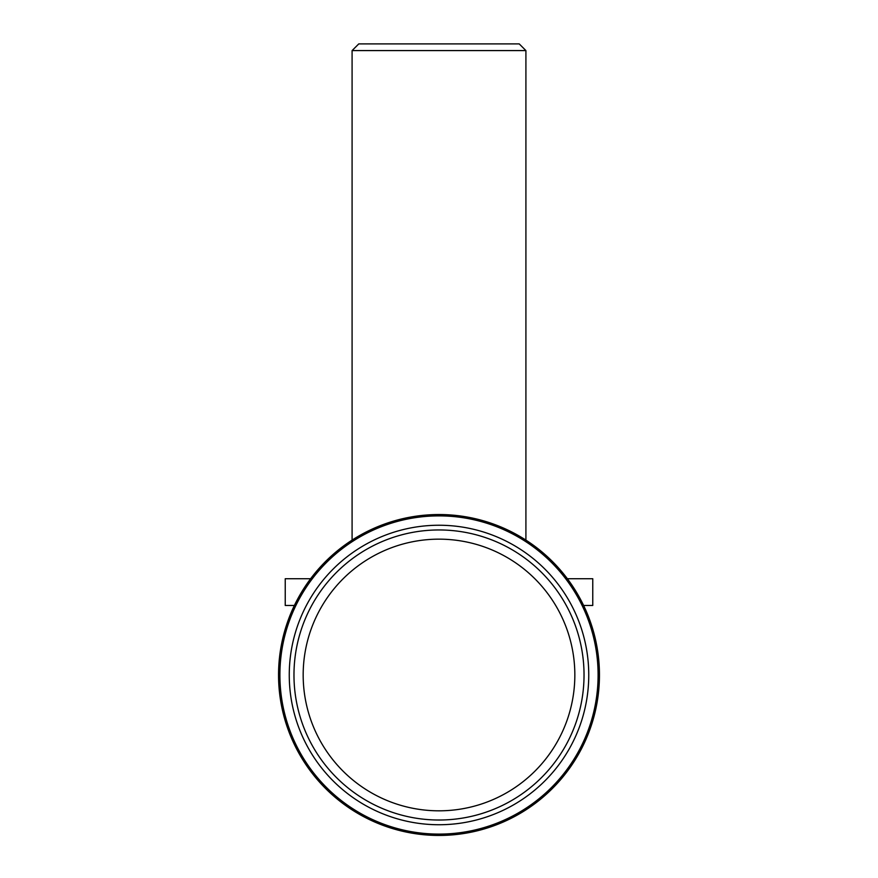 <?xml version="1.0" encoding="UTF-8"?>
<svg xmlns="http://www.w3.org/2000/svg" width="878" height="878" viewBox="0 0 878 878"><rect width="100%" height="100%" fill="white"/><g stroke="black" fill="none" stroke-linecap="round" stroke-linejoin="round"><path stroke-width="1.32" d="M583.596 605.469L592.76 605.469L592.76 578.723L567.353 578.723M310.647 578.723L285.24 578.723L285.24 605.469L294.404 605.469M352.089 50.584L358.773 43.9L519.227 43.9L525.911 50.584L352.089 50.584L352.089 540.124M574.838 674.995A135.838 135.838 0 0 0 371.087 557.354A135.838 135.838 0 0 0 371.087 792.625A135.838 135.838 0 0 0 574.838 674.995M598.105 674.995A159.105 159.105 0 0 1 439 834.1A159.105 159.105 0 0 1 279.895 674.995A159.105 159.105 0 0 1 439 515.88A159.105 159.105 0 0 1 598.105 674.995A159.105 159.105 0 0 1 439 834.1A159.105 159.105 0 0 1 279.895 674.995A159.105 159.105 0 0 1 439 515.88A159.105 159.105 0 0 1 598.105 674.995M439 514.541A160.444 160.444 0 0 1 577.954 755.212A160.444 160.444 0 0 1 300.046 755.212A160.444 160.444 0 0 1 439 514.541M588.754 674.995A149.754 149.754 0 0 0 364.129 545.304A149.754 149.754 0 0 0 364.129 804.676A149.754 149.754 0 0 0 588.754 674.995M584.035 674.995A145.035 145.035 0 0 1 366.488 800.593A145.035 145.035 0 0 1 366.488 549.387A145.035 145.035 0 0 1 584.035 674.995M525.911 50.584L525.911 540.124"/></g></svg>
